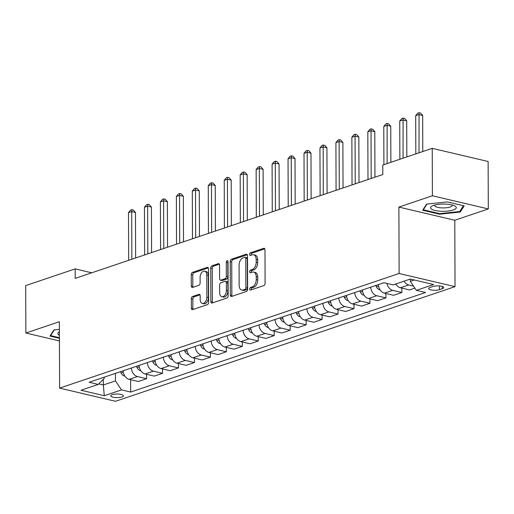 <?xml version="1.0" encoding="UTF-8"?>
<svg xmlns="http://www.w3.org/2000/svg" width="514" height="514" viewBox="0 0 514 514"><rect width="100%" height="100%" fill="white"/><g stroke="black" fill="none" stroke-linecap="round" stroke-linejoin="round"><path stroke-width="0.77" d="M249.663 289.054A1.362 0.842 -76.8 0 0 250.228 290.082A1.362 0.842 -76.8 0 0 250.543 290.063L263.855 285.566A1.94 1.201 -76.8 0 0 265.102 283.285L264.986 249.759A1.94 1.201 -76.8 0 0 264.177 248.294A1.94 1.201 -76.8 0 0 263.727 248.32L250.414 252.817A1.362 0.842 -76.8 0 0 249.541 254.417A1.362 0.842 -76.8 0 0 250.106 255.439A1.362 0.842 -76.8 0 0 250.427 255.419L252.149 254.841A6.213 3.849 -76.8 0 1 253.595 254.751A6.213 3.849 -76.8 0 1 256.178 259.448L256.184 262.243A6.213 3.849 -76.8 0 1 252.201 269.554L250.479 270.133A1.362 0.842 -76.8 0 0 249.605 271.733A1.362 0.842 -76.8 0 0 250.17 272.761A1.362 0.842 -76.8 0 0 250.485 272.741L252.207 272.163A6.213 3.849 -76.8 0 1 253.653 272.073A6.213 3.849 -76.8 0 1 256.235 276.763L256.248 279.558A6.213 3.849 -76.8 0 1 252.258 286.87L250.536 287.454A1.362 0.842 -76.8 0 0 249.663 289.054M253.653 272.073L255.162 272.426A6.213 3.849 -76.8 0 1 257.745 277.123L257.758 279.918A6.213 3.849 -76.8 0 1 253.768 287.23L252.046 287.808A1.362 0.842 -76.8 0 0 251.173 289.408A1.362 0.842 -76.8 0 0 251.23 289.832M264.787 248.827L251.924 253.171A1.362 0.842 -76.8 0 0 251.057 254.771A1.362 0.842 -76.8 0 0 251.108 255.195M253.595 254.751L255.105 255.111A6.213 3.849 -76.8 0 1 257.687 259.801L257.7 262.596A6.213 3.849 -76.8 0 1 253.71 269.908L251.988 270.493A1.362 0.842 -76.8 0 0 251.115 272.092A1.362 0.842 -76.8 0 0 251.166 272.51M121.94 396.949A6.329 1.786 179.8 0 0 123.431 395.786A6.329 1.786 179.8 0 0 119.274 394.122A6.329 1.786 179.8 0 0 112.27 394.668A6.329 1.786 179.8 0 0 110.773 395.831A6.329 1.786 179.8 0 0 114.93 397.495A6.329 1.786 179.8 0 0 121.94 396.949M192.583 296.488A1.94 1.201 -76.8 0 0 191.337 298.769L191.375 308.175A1.94 1.201 -76.8 0 0 192.178 309.64A1.94 1.201 -76.8 0 0 192.634 309.614L207.418 304.622A1.94 1.201 -76.8 0 0 208.665 302.335L208.543 268.816A1.94 1.201 -76.8 0 0 207.74 267.351A1.94 1.201 -76.8 0 0 207.283 267.376L192.499 272.369A1.94 1.201 -76.8 0 0 191.253 274.656L191.292 286.015A1.94 1.201 -76.8 0 0 192.101 287.48A1.94 1.201 -76.8 0 0 192.557 287.454L198.879 285.315A1.94 1.201 -76.8 0 0 200.126 283.034L200.107 277.399A5.191 3.219 -76.8 0 1 204.649 271.212A5.191 3.219 -76.8 0 1 206.808 275.138L206.885 297.201A5.191 3.219 -76.8 0 1 202.349 303.388A5.191 3.219 -76.8 0 1 200.184 299.469L200.171 295.788A1.94 1.201 -76.8 0 0 199.361 294.323A1.94 1.201 -76.8 0 0 198.912 294.349L192.583 296.488L194.099 296.841A1.94 1.201 -76.8 0 0 192.853 299.129L192.885 308.528A1.94 1.201 -76.8 0 0 193.084 309.46M59.373 321.713L25.867 333.027L25.7 285.598L75.16 268.899L75.192 278.382L382.808 174.522L382.769 165.039L432.235 148.34L432.396 195.77L398.89 207.084L399.127 273.487L59.605 388.121L59.373 321.713M230.336 295.017A1.94 1.201 -76.8 0 0 231.146 296.488A1.94 1.201 -76.8 0 0 231.596 296.462L246.379 291.47A1.94 1.201 -76.8 0 0 247.626 289.183L247.51 255.664A1.94 1.201 -76.8 0 0 246.701 254.192A1.94 1.201 -76.8 0 0 246.251 254.224L231.467 259.21A1.94 1.201 -76.8 0 0 230.221 261.498L230.336 295.017L231.846 295.377A1.94 1.201 -76.8 0 0 232.045 296.308M226.899 298.043L212.115 303.035A1.94 1.201 -76.8 0 1 211.665 303.067A1.94 1.201 -76.8 0 1 210.856 301.596L210.74 268.077A1.94 1.201 -76.8 0 1 211.986 265.789L218.309 263.656A1.94 1.201 -76.8 0 1 218.765 263.624A1.94 1.201 -76.8 0 1 219.568 265.096L219.619 278.691A1.94 1.201 -76.8 0 0 220.422 280.156A1.94 1.201 -76.8 0 0 220.879 280.13L225.074 278.71A1.94 1.201 -76.8 0 0 226.321 276.423L226.269 262.275A1.362 0.842 -76.8 0 1 227.458 260.656A1.362 0.842 -76.8 0 1 228.023 261.677L228.145 295.762A1.94 1.201 -76.8 0 1 226.899 298.043M432.923 286.497L430.115 287.442A6.129 1.735 179.8 0 0 428.67 288.566A6.129 1.735 179.8 0 0 432.698 290.179A6.129 1.735 179.8 0 0 439.483 289.645L442.291 288.701A6.129 1.735 179.8 0 0 443.736 287.577A6.129 1.735 179.8 0 0 439.714 285.964A6.129 1.735 179.8 0 0 432.923 286.497M399.127 273.487L455.025 286.651L115.502 401.286L59.605 388.121M130.62 379.692L130.665 392.053L425.515 292.505L416.372 290.352L433.604 284.531L410.339 279.057L393.107 284.872L383.964 282.719L89.115 382.268L98.258 384.421L104.271 378.253L104.271 377.154M130.665 392.053L121.522 389.901L104.291 395.716L81.026 390.242L98.258 384.421M398.89 207.084L454.794 220.249L488.3 208.935L432.396 195.77M488.3 208.935L488.133 161.505L432.235 148.34M25.867 333.027L59.438 340.936M454.794 220.249L455.025 286.651M91.73 272.799L75.16 268.899M416.372 290.352L410.3 281.338L410.294 279.07M410.3 281.338L414.303 279.989M103.308 379.242L103.327 384.98L115.457 380.887L115.425 373.382M98.759 383.907L103.327 384.98L104.291 395.716M413.513 286.105L408.688 284.968A7.909 5.795 -108.7 0 1 404.055 281.177M395.754 283.979A7.909 5.795 -108.7 0 0 400.387 287.769L409.529 289.922L414.869 288.116M401.858 288.116L401.871 292.505L392.728 290.352A7.909 5.795 -108.7 0 1 386.888 283.407M378.375 284.608A7.909 5.795 -108.7 0 0 384.433 293.153L393.576 295.306L401.871 292.505M385.898 293.5L385.918 297.895L376.775 295.743A7.909 5.795 -108.7 0 1 370.716 287.191M362.421 289.992A7.909 5.795 -108.7 0 0 368.48 298.544L377.623 300.696L385.918 297.895M369.945 298.891L369.964 303.279L360.822 301.127A7.909 5.795 -108.7 0 1 354.763 292.582M346.468 295.377A7.909 5.795 -108.7 0 0 352.527 303.928L361.663 306.081L369.964 303.279M353.992 304.275L354.005 308.67L344.868 306.517A7.909 5.795 -108.7 0 1 338.81 297.966M330.515 300.767A7.909 5.795 -108.7 0 0 336.567 309.319L345.71 311.471L354.005 308.67M338.039 309.659L338.051 314.054L328.909 311.902A7.909 5.795 -108.7 0 1 322.856 303.35M314.555 306.151A7.909 5.795 -108.7 0 0 320.614 314.703L329.757 316.855L338.051 314.054M322.079 315.05L322.098 319.438L312.955 317.286A7.909 5.795 -108.7 0 1 306.897 308.741M298.602 311.542A7.909 5.795 -108.7 0 0 304.661 320.087L313.797 322.239L322.098 319.438M306.126 320.434L306.145 324.829L297.002 322.676A7.909 5.795 -108.7 0 1 290.943 314.125M282.649 316.926A7.909 5.795 -108.7 0 0 288.707 325.478L297.844 327.63L306.145 324.829M290.172 325.825L290.185 330.213L281.049 328.06A7.909 5.795 -108.7 0 1 274.99 319.515M266.695 322.317A7.909 5.795 -108.7 0 0 272.748 330.862L281.89 333.014L290.185 330.213M274.219 331.209L274.232 335.603L265.089 333.451A7.909 5.795 -108.7 0 1 259.037 324.899M250.736 327.701A7.909 5.795 -108.7 0 0 256.794 336.252L265.937 338.405L274.232 335.603M258.259 336.593L258.279 340.988L249.136 338.835A7.909 5.795 -108.7 0 1 243.077 330.284M234.782 333.085A7.909 5.795 -108.7 0 0 240.841 341.637L249.977 343.789L258.279 340.988M242.306 341.983L242.319 346.378L233.183 344.226A7.909 5.795 -108.7 0 1 227.124 335.674M218.829 338.475A7.909 5.795 -108.7 0 0 224.888 347.027L234.024 349.179L242.319 346.378M226.353 347.368L226.366 351.762L217.229 349.61A7.909 5.795 -108.7 0 1 211.17 341.058M202.869 343.86A7.909 5.795 -108.7 0 0 208.928 352.411L218.071 354.564L226.366 351.762M210.399 352.758L210.412 357.146L201.27 354.994A7.909 5.795 -108.7 0 1 195.217 346.449M186.916 349.25A7.909 5.795 -108.7 0 0 192.975 357.795L202.118 359.948L210.412 357.146M194.44 358.142L194.459 362.537L185.316 360.385A7.909 5.795 -108.7 0 1 179.257 351.833M170.963 354.634A7.909 5.795 -108.7 0 0 177.022 363.186L186.158 365.338L194.459 362.537M178.487 363.533L178.499 367.921L169.363 365.769A7.909 5.795 -108.7 0 1 163.304 357.224M155.01 360.025A7.909 5.795 -108.7 0 0 161.062 368.57L170.205 370.722L178.499 367.921M162.533 368.917L162.546 373.312L153.403 371.159A7.909 5.795 -108.7 0 1 147.351 362.608M139.05 365.409A7.909 5.795 -108.7 0 0 145.109 373.961L154.251 376.113L162.546 373.312M146.58 374.301L146.593 378.696L137.45 376.544A7.909 5.795 -108.7 0 1 131.391 367.992M123.097 370.793A7.909 5.795 -108.7 0 0 129.155 379.345L138.298 381.497L146.593 378.696M115.457 380.887L121.522 389.901M426.601 204.097L422.701 210.239L439.534 214.203L460.274 212.025L464.174 205.889L447.334 201.925L426.601 204.097M59.399 329.358L53.893 329.937L49.993 336.079L59.431 338.296M460.268 210.708L460.274 212.025M439.534 213.606L439.534 214.203M247.311 254.732L232.977 259.57A1.94 1.201 -76.8 0 0 231.73 261.857L231.846 295.377M244.992 289.324A1.362 0.842 -76.8 0 0 245.865 287.724L245.763 258.304A1.362 0.842 -76.8 0 0 245.197 257.276A1.362 0.842 -76.8 0 0 244.882 257.296L243.064 257.906A6.213 3.849 -76.8 0 0 239.074 265.218L239.145 285.334A6.213 3.849 -76.8 0 0 241.728 290.024A6.213 3.849 -76.8 0 0 243.173 289.941L244.992 289.324L246.502 289.684A1.362 0.842 -76.8 0 0 247.375 288.084L245.865 287.724M245.197 257.276L246.707 257.63A1.362 0.842 -76.8 0 1 247.273 258.658L247.375 288.084M241.728 290.024L243.244 290.384A6.213 3.849 -76.8 0 0 244.69 290.294L243.173 289.941M246.502 289.684L244.69 290.294M219.369 264.164L213.496 266.149A1.94 1.201 -76.8 0 0 212.25 268.43L212.366 301.956A1.94 1.201 -76.8 0 0 212.565 302.887M220.422 280.156L221.939 280.509A1.94 1.201 -76.8 0 0 222.389 280.483L226.584 279.07A1.94 1.201 -76.8 0 0 227.831 276.783L227.779 262.628L226.269 262.275M228.023 261.639A1.362 0.842 -76.8 0 0 227.779 262.628M219.664 292.794A5.191 3.219 -76.8 0 0 221.83 296.719A5.191 3.219 -76.8 0 0 226.372 290.532L226.34 282.758A1.94 1.201 -76.8 0 0 225.537 281.293A1.94 1.201 -76.8 0 0 225.081 281.319L220.885 282.732A1.94 1.201 -76.8 0 0 219.639 285.019L219.664 292.794M221.83 296.719L223.339 297.073A5.191 3.219 -76.8 0 0 227.882 290.885L226.372 290.532M225.537 281.293L227.047 281.646A1.94 1.201 -76.8 0 1 227.856 283.111L227.882 290.885M199.972 294.856L194.099 296.841M202.349 303.388L203.859 303.748A5.191 3.219 -76.8 0 0 208.401 297.561L206.885 297.201M204.649 271.212L206.159 271.565A5.191 3.219 -76.8 0 1 208.324 275.491L208.401 297.561M208.343 267.884L194.009 272.722A1.94 1.201 -76.8 0 0 192.763 275.009L192.808 286.369A1.94 1.201 -76.8 0 0 193.007 287.3M422.784 151.527L422.656 115.483L418.884 114.596L415.691 115.669L415.826 153.879M419.013 152.799L419.051 112.714L420.561 113.074L422.656 115.483M415.691 115.669L417.773 113.151L419.051 112.714M396.043 284.441L395.613 284.409A5.243 3.836 -108.7 0 1 395.054 284.216M406.831 156.918L406.702 120.867L402.925 119.98L399.738 121.06L399.866 159.269M403.06 158.19L403.092 118.104L404.602 118.458L406.702 120.867M399.738 121.06L401.819 118.535L403.092 118.104M380.084 289.825L379.66 289.8A5.243 3.836 -108.7 0 1 376.376 286.761L375.779 285.482M390.871 162.302L390.749 126.258L386.971 125.365L383.778 126.444L383.913 164.653M378.208 284.666L378.413 285.109M387.106 163.574L387.138 123.488L388.648 123.848L390.749 126.258M383.778 126.444L385.86 123.919L387.138 123.488M364.13 295.216L363.706 295.184A5.243 3.836 -108.7 0 1 360.423 292.145L359.826 290.866M374.95 177.176L374.796 131.642L371.018 130.755L367.825 131.828L367.992 179.527M362.254 290.05L362.46 290.5M371.185 178.448L371.018 130.755L371.185 128.879L372.695 129.232L374.796 131.642M367.825 131.828L369.907 129.31L371.185 128.879M348.177 300.6L347.747 300.574A5.243 3.836 -108.7 0 1 344.47 297.529L343.872 296.257M358.997 182.566L358.836 137.032L355.058 136.139L351.872 137.219L352.039 184.911M346.295 295.434L346.507 295.884M355.225 183.839L355.058 136.139L355.232 134.263L356.742 134.623L358.836 137.032M351.872 137.219L353.953 134.694L355.232 134.263M441.16 211.267A12.856 3.63 179.8 0 0 454.003 209.718A12.856 3.63 179.8 0 0 454.485 205.793A12.856 3.63 179.8 0 0 445.709 204.103A12.856 3.63 179.8 0 0 432.37 205.87A12.856 3.63 179.8 0 0 441.16 211.267M434.76 205.028A8.802 2.486 179.8 0 0 434.626 205.471A8.802 2.486 179.8 0 0 441.873 207.887A8.802 2.486 179.8 0 0 452.23 205.407A8.802 2.486 179.8 0 0 452.089 204.97M463.435 205.716L459.747 211.524L439.656 213.631L423.343 209.789L426.986 204.058M423.343 209.23L423.343 209.789M59.406 331.838A12.856 3.63 179.8 0 0 59.418 335.282M59.425 337.698L50.635 335.629L54.278 329.898M50.635 335.064L50.635 335.629M332.224 305.984L331.793 305.958A5.243 3.836 -108.7 0 1 328.517 302.919L327.919 301.641M343.044 187.951L342.883 142.417L339.105 141.53L335.918 142.603L336.079 190.302M330.341 300.825L330.553 301.275M339.272 189.223L339.105 141.53L339.272 139.654L340.782 140.007L342.883 142.417M335.918 142.603L338 140.084L339.272 139.654M316.264 311.375L315.84 311.343A5.243 3.836 -108.7 0 1 312.557 308.304L311.959 307.031M327.09 193.335L326.93 147.801L323.152 146.914L319.959 147.993L320.126 195.686M314.388 306.209L314.594 306.659M323.319 194.607L323.152 146.914L323.319 145.038L324.829 145.391L326.93 147.801M319.959 147.993L322.04 145.468L323.319 145.038M300.311 316.759L299.887 316.733A5.243 3.836 -108.7 0 1 296.604 313.694L296.006 312.416M311.131 198.725L310.976 153.191L307.199 152.298L304.005 153.378L304.172 201.077M298.428 311.6L298.64 312.043M307.366 199.997L307.199 152.298L307.366 150.422L308.875 150.782L310.976 153.191M304.005 153.378L306.087 150.853L307.366 150.422M284.358 322.149L283.927 322.117A5.243 3.836 -108.7 0 1 280.65 319.078L280.053 317.806M295.177 204.109L295.017 158.575L291.239 157.689L288.052 158.768L288.219 206.461M282.475 316.984L282.687 317.434M291.406 205.382L291.239 157.689L291.406 155.813L292.922 156.166L295.017 158.575M288.052 158.768L290.134 156.243L291.406 155.813M268.404 327.534L267.974 327.508A5.243 3.836 -108.7 0 1 264.691 324.469L264.093 323.19M279.224 209.5L279.063 163.966L275.286 163.073L272.099 164.152L272.259 211.845M266.522 322.374L266.734 322.818M275.453 210.772L275.286 163.073L275.453 161.197L276.962 161.557L279.063 163.966M272.099 164.152L274.18 161.627L275.453 161.197M252.445 332.924L252.021 332.892A5.243 3.836 -108.7 0 1 248.737 329.853L248.14 328.574M263.271 214.884L263.11 169.35L259.332 168.463L256.139 169.536L256.306 217.236M250.569 327.759L250.774 328.208M259.499 216.156L259.332 168.463L259.499 166.587L261.009 166.941L263.11 169.35M256.139 169.536L258.221 167.018L259.499 166.587M236.491 338.308L236.061 338.276A5.243 3.836 -108.7 0 1 232.784 335.237L232.187 333.965M247.311 220.268L247.157 174.741L243.379 173.848L240.186 174.927L240.353 222.62M234.609 333.143L234.821 333.592M243.546 221.547L243.379 173.848L243.546 171.972L245.056 172.325L247.157 174.741M240.186 174.927L242.267 172.402L243.546 171.972M220.538 343.693L220.108 343.667A5.243 3.836 -108.7 0 1 216.831 340.628L216.233 339.349M231.358 225.659L231.197 180.125L227.419 179.238L224.232 180.311L224.4 228.01M218.656 338.533L218.868 338.983M227.586 226.931L227.419 179.238L227.586 177.356L229.103 177.715L231.197 180.125M224.232 180.311L226.314 177.793L227.586 177.356M204.585 349.083L204.154 349.051A5.243 3.836 -108.7 0 1 200.871 346.012L200.274 344.74M215.405 231.043L215.244 185.509L211.466 184.622L208.273 185.702L208.44 233.395M202.702 343.917L202.914 344.367M211.633 232.315L211.466 184.622L211.633 182.746L213.143 183.1L215.244 185.509M208.273 185.702L210.354 183.177L211.633 182.746M188.625 354.467L188.201 354.442A5.243 3.836 -108.7 0 1 184.918 351.403L184.32 350.124M199.445 236.434L199.291 190.9L195.513 190.007L192.32 191.086L192.487 238.779M186.749 349.308L186.955 349.751M195.68 237.706L195.513 190.007L195.68 188.13L197.19 188.49L199.291 190.9M192.32 191.086L194.401 188.561L195.68 188.13M172.672 359.858L172.241 359.826A5.243 3.836 -108.7 0 1 168.965 356.787L168.367 355.515M183.492 241.818L183.331 196.284L179.559 195.397L176.366 196.47L176.533 244.169M170.789 354.692L171.001 355.142M179.727 243.09L179.559 195.397L179.727 193.521L181.236 193.874L183.331 196.284M176.366 196.47L178.448 193.951L179.727 193.521M156.719 365.242L156.288 365.216A5.243 3.836 -108.7 0 1 153.011 362.177L152.414 360.899M167.538 247.208L167.378 201.674L163.6 200.781L160.413 201.861L160.58 249.553M154.836 360.083L155.048 360.526M163.767 248.48L163.6 200.781L163.767 198.905L165.283 199.265L167.378 201.674M160.413 201.861L162.495 199.336L163.767 198.905M140.759 370.626L140.335 370.6A5.243 3.836 -108.7 0 1 137.052 367.561L136.454 366.283M151.585 252.592L151.424 207.058L147.647 206.172L144.453 207.245L144.62 254.944M138.883 365.467L139.088 365.917M147.814 253.865L147.647 206.172L147.814 204.296L149.323 204.649L151.424 207.058M144.453 207.245L146.535 204.726L147.814 204.296M124.806 376.017L124.382 375.985A5.243 3.836 -108.7 0 1 121.098 372.946L120.501 371.673M135.625 257.977L135.471 212.443L131.693 211.556L128.5 212.635L128.667 260.328M122.93 370.851L123.135 371.301M131.86 259.249L131.693 211.556L131.86 209.68L133.37 210.033L135.471 212.443M128.5 212.635L130.582 210.11L131.86 209.68M400.387 287.769L408.688 284.968M384.433 293.153L392.728 290.352M368.48 298.544L376.775 295.743M352.527 303.928L360.822 301.127M336.567 309.319L344.868 306.517M320.614 314.703L328.909 311.902M304.661 320.087L312.955 317.286M288.707 325.478L297.002 322.676M272.748 330.862L281.049 328.06M256.794 336.252L265.089 333.451M240.841 341.637L249.136 338.835M224.888 347.027L233.183 344.226M208.928 352.411L217.229 349.61M192.975 357.795L201.27 354.994M177.022 363.186L185.316 360.385M161.062 368.57L169.363 365.769M145.109 373.961L153.403 371.159M129.155 379.345L137.45 376.544M442.284 286.459L442.291 288.701M439.47 285.938L439.483 289.645M253.768 287.23L252.258 286.87M257.758 279.918L256.248 279.558M257.745 277.123L256.235 276.763M251.988 270.493L250.479 270.133M253.71 269.908L252.201 269.554M257.7 262.596L256.184 262.243M257.687 259.801L256.178 259.448M251.924 253.171L250.414 252.817M264.569 248.519L263.727 248.32M252.046 287.808L250.536 287.454M231.73 261.857L230.221 261.498M232.977 259.57L231.467 259.21M247.093 254.417L246.251 254.224M247.273 258.658L245.763 258.304M212.366 301.956L210.856 301.596M212.25 268.43L210.74 268.077M213.496 266.149L211.986 265.789M219.157 263.855L218.309 263.656M222.389 280.483L220.879 280.13M226.584 279.07L225.074 278.71M227.831 276.783L226.321 276.423M227.856 283.111L226.34 282.758M199.753 294.548L198.912 294.349M208.324 275.491L206.808 275.138M192.808 286.369L191.292 286.015M192.763 275.009L191.253 274.656M194.009 272.722L192.499 272.369M208.131 267.576L207.283 267.376M192.885 308.528L191.375 308.175M192.853 299.129L191.337 298.769M376.376 286.761L378.548 286.022M360.423 292.145L362.595 291.412M344.47 297.529L346.642 296.796M328.517 302.919L330.688 302.187M312.557 308.304L314.729 307.571M296.604 313.694L298.775 312.962M280.65 319.078L282.822 318.346M264.691 324.469L266.869 323.73M248.737 329.853L250.909 329.121M232.784 335.237L234.956 334.505M216.831 340.628L219.003 339.895M200.871 346.012L203.049 345.279M184.918 351.403L187.09 350.67M168.965 356.787L171.136 356.054M153.011 362.177L155.183 361.438M137.052 367.561L139.223 366.829M121.098 372.946L123.27 372.213"/></g></svg>
